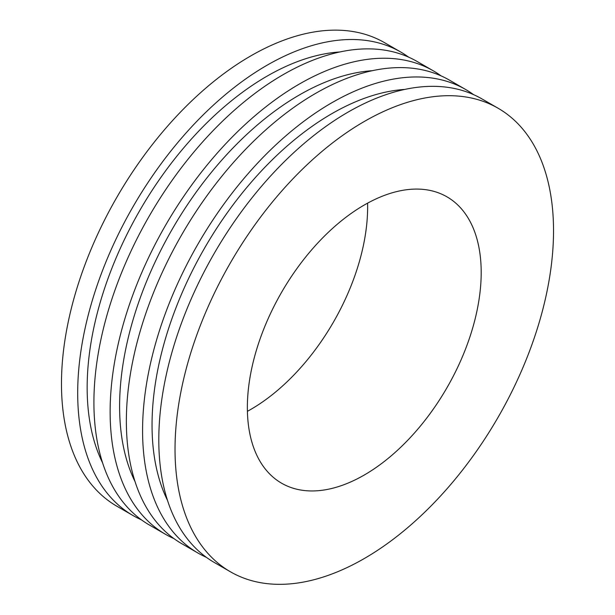 <?xml version="1.0" encoding="UTF-8"?>
<svg xmlns="http://www.w3.org/2000/svg" width="615" height="615" viewBox="0 0 615 615"><rect width="100%" height="100%" fill="white"/><g stroke="black" fill="none" stroke-linecap="round" stroke-linejoin="round"><path stroke-width="0.92" d="M247.407 411.32A165.343 95.463 120 0 0 367.639 206.955A165.343 95.463 120 0 0 367.593 203.15M408.629 57.149A267.64 154.526 120 0 0 400.765 52.037L384.544 42.673A267.64 154.526 120 0 0 116.904 197.2A267.64 154.526 120 0 0 116.904 506.245L133.124 515.608A267.64 154.526 120 0 0 141.481 519.867M400.765 52.037A267.64 154.526 120 0 0 133.124 206.563A267.64 154.526 120 0 0 133.124 515.608M339.864 51.96A254.264 146.801 120 0 0 139.813 210.422A254.264 146.801 120 0 0 102.613 462.911M441.078 75.876A267.64 154.526 120 0 0 433.206 70.771L416.985 61.408A267.64 154.526 120 0 0 149.345 215.927A267.64 154.526 120 0 0 149.345 524.979L165.566 534.343A267.64 154.526 120 0 0 173.922 538.594M433.206 70.771A267.64 154.526 120 0 0 165.566 225.29A267.64 154.526 120 0 0 165.566 534.343M372.306 70.694A254.264 146.801 120 0 0 172.262 229.157A254.264 146.801 120 0 0 135.054 481.637M473.519 94.61A267.64 154.526 120 0 0 465.655 89.498L449.434 80.135A267.64 154.526 120 0 0 181.786 234.661A267.64 154.526 120 0 0 181.794 543.706L198.015 553.07A267.64 154.526 120 0 0 206.371 557.328M465.655 89.498A267.64 154.526 120 0 0 198.007 244.024A267.64 154.526 120 0 0 198.015 553.07M404.755 89.421A254.264 146.801 120 0 0 204.703 247.891A254.264 146.801 120 0 0 167.495 500.372M498.096 108.232L481.876 98.869A267.64 154.526 120 0 0 214.235 253.388A267.64 154.526 120 0 0 214.235 562.441L230.456 571.804A267.64 154.526 120 0 0 436.696 500.095A267.64 154.526 120 0 0 553.531 230.756A267.64 154.526 120 0 0 498.096 108.232A267.64 154.526 120 0 0 230.456 262.759A267.64 154.526 120 0 0 230.456 571.804M481.191 272.514A165.343 95.463 120 0 0 446.944 196.823A165.343 95.463 120 0 0 281.601 292.286A165.343 95.463 120 0 0 281.601 483.205A165.343 95.463 120 0 0 409.021 438.91A165.343 95.463 120 0 0 481.191 272.514"/></g></svg>
